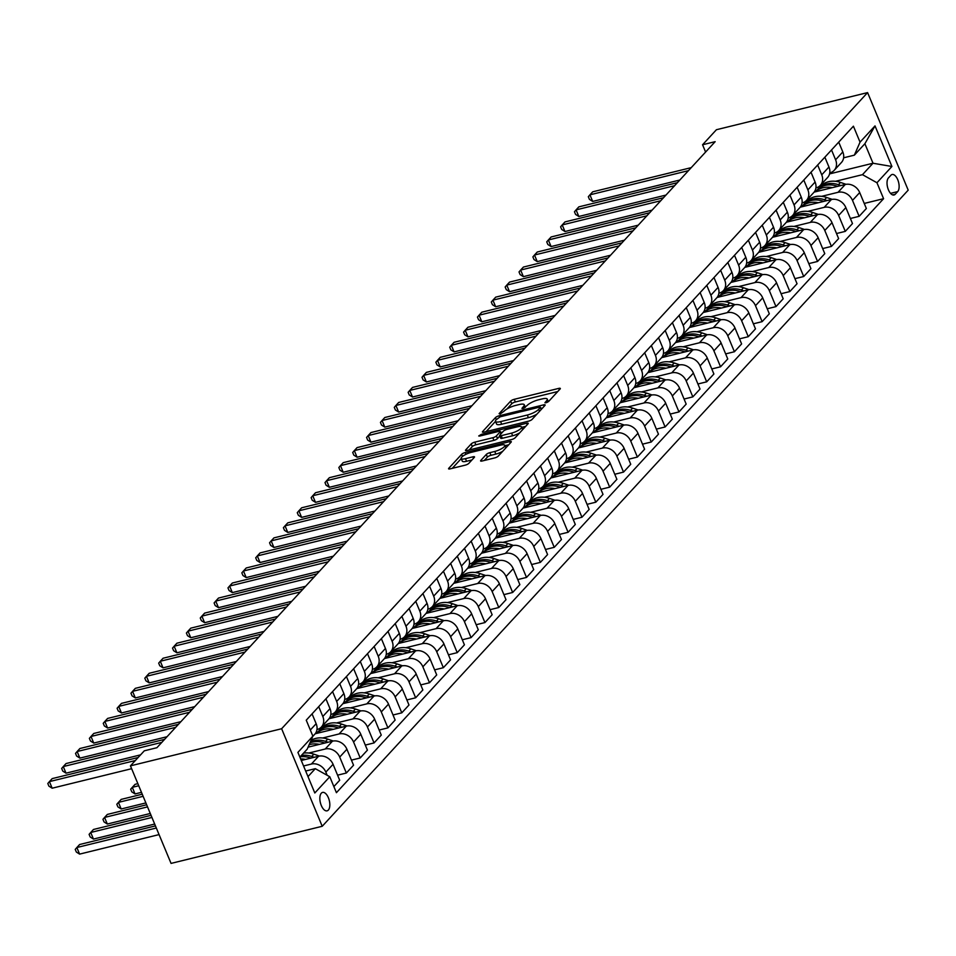 <?xml version="1.0" encoding="UTF-8"?>
<svg xmlns="http://www.w3.org/2000/svg" width="956" height="956" viewBox="0 0 956 956"><rect width="100%" height="100%" fill="white"/><g stroke="black" fill="none" stroke-linecap="round" stroke-linejoin="round"><path stroke-width="1.43" d="M546.055 402.775L548.553 401.52L560.12 388.973A2.904 0.777 -22.6 0 0 560.324 388.459A2.904 0.777 -22.6 0 0 558.734 388.399L514.22 399.321A2.904 0.777 -22.6 0 0 510.659 401.114L499.092 413.673L500.06 414.067L504.051 411.2A9.309 2.486 -22.6 0 1 515.451 405.475L519.156 404.555A9.309 2.486 -22.6 0 1 524.27 404.758A9.309 2.486 -22.6 0 1 523.589 406.396L521.94 408.379L523.063 408.427L527.055 405.547A9.309 2.486 -22.6 0 1 538.443 399.823L542.16 398.915A9.309 2.486 -22.6 0 1 547.262 399.118A9.309 2.486 -22.6 0 1 546.593 400.755L544.944 402.727L546.055 402.775M328.35 810.067A9.488 4.577 76.2 0 0 328.888 799.12A9.488 4.577 76.2 0 0 322.578 792.416A9.488 4.577 76.2 0 0 321.324 793.193A9.488 4.577 76.2 0 0 320.786 804.127A9.488 4.577 76.2 0 0 327.095 810.831A9.488 4.577 76.2 0 0 328.35 810.067M480.808 460.422A2.904 0.777 -22.6 0 0 480.593 460.923A2.904 0.777 -22.6 0 0 482.194 460.995L494.682 457.924A2.904 0.777 -22.6 0 0 498.243 456.143L511.09 442.198A2.904 0.777 -22.6 0 0 511.305 441.684A2.904 0.777 -22.6 0 0 509.703 441.624L465.19 452.547A2.904 0.777 -22.6 0 0 461.629 454.339L448.782 468.285A2.904 0.777 -22.6 0 0 448.567 468.787A2.904 0.777 -22.6 0 0 450.168 468.858L465.249 465.154A2.904 0.777 -22.6 0 0 468.822 463.361L474.307 457.398A2.904 0.777 -22.6 0 0 474.523 456.884A2.904 0.777 -22.6 0 0 472.933 456.825L465.453 458.665A7.779 2.079 -22.6 0 1 461.174 458.486A7.779 2.079 -22.6 0 1 464.078 455.331A7.779 2.079 -22.6 0 1 471.272 452.343L500.574 445.149A7.779 2.079 -22.6 0 1 504.852 445.317A7.779 2.079 -22.6 0 1 501.948 448.472A7.779 2.079 -22.6 0 1 494.754 451.459L489.866 452.666A2.904 0.777 -22.6 0 0 486.305 454.447L480.808 460.422L481.107 461.139M867.594 92.601L716.426 129.717L702.564 144.762L715.16 141.667L156.904 747.712L144.308 750.807L130.446 765.852L281.626 728.735L867.594 92.601L908.2 190.148L322.22 826.283L281.626 728.735M528.537 421.178A2.904 0.777 -22.6 0 0 532.098 419.397L544.932 405.452A2.904 0.777 -22.6 0 0 545.147 404.938A2.904 0.777 -22.6 0 0 543.546 404.878L499.032 415.812A2.904 0.777 -22.6 0 0 495.471 417.593L482.637 431.538A2.904 0.777 -22.6 0 0 482.422 432.052A2.904 0.777 -22.6 0 0 484.011 432.112L528.537 421.178M528.011 423.831L515.165 437.764A2.904 0.777 -22.6 0 1 511.603 439.557L467.09 450.479A2.904 0.777 -22.6 0 1 465.5 450.419A2.904 0.777 -22.6 0 1 465.703 449.906L471.2 443.942A2.904 0.777 -22.6 0 1 474.762 442.15L492.818 437.717A2.904 0.777 -22.6 0 0 496.379 435.936L500.024 431.981A2.904 0.777 -22.6 0 0 500.239 431.467A2.904 0.777 -22.6 0 0 498.638 431.407L479.84 436.02L478.729 435.972L481.37 434.359L526.625 423.245A2.904 0.777 -22.6 0 1 528.226 423.317A2.904 0.777 -22.6 0 1 528.011 423.831M890.896 175.259L888.459 177.9A9.19 4.445 76.2 0 0 887.933 188.499A9.19 4.445 76.2 0 0 894.051 195A9.19 4.445 76.2 0 0 895.258 194.247L897.696 191.594A9.19 4.445 76.2 0 0 898.222 181.007A9.19 4.445 76.2 0 0 892.103 174.506A9.19 4.445 76.2 0 0 890.896 175.259M829.545 173.908L873.007 163.237L864.893 143.723L854.353 155.159L860.042 142.145L853.409 126.192L306.243 720.191L312.875 736.144L307.187 749.169L299.873 757.104M860.042 142.145L875.015 125.893L891.912 166.487L876.951 182.739L862.479 174.673L835.484 181.293M864.236 203.437L883.583 198.693L876.951 182.739M883.583 198.693L336.416 792.691L329.772 776.75L314.811 792.99L297.914 752.396L312.875 736.144M130.446 765.852L171.052 863.399L322.22 826.283M702.564 144.762L705.6 152.052M822.602 184.46L820.774 184.902M862.479 174.673L873.007 163.237L891.912 166.487M307.987 776.619L315.313 768.672L305.669 771.038M327.167 775.292L325.841 772.125A11.854 9.883 -137.4 0 0 311.381 764.047L303.554 765.971M333.871 786.573L339.691 780.251L333.058 764.298A11.854 9.883 -137.4 0 0 318.587 756.232L301.271 760.474M337.588 775.173L346.347 773.022L339.703 757.08A11.854 9.883 -137.4 0 0 325.243 749.002L308.836 753.029M346.347 773.022L353.553 765.206L346.909 749.253A11.854 9.883 -137.4 0 0 332.449 741.175L308.059 747.162M351.438 760.128L360.209 757.977L353.565 742.023A11.854 9.883 -137.4 0 0 339.093 733.957L322.686 737.984M360.209 757.977L367.415 750.149L360.77 734.208A11.854 9.883 -137.4 0 0 346.299 726.13L315.157 733.778M365.3 745.083L374.059 742.932L367.427 726.978A11.854 9.883 -137.4 0 0 352.955 718.912L336.548 722.939M323.666 726.106L321.837 726.548M374.059 742.932L381.265 735.104L374.632 719.163A11.854 9.883 -137.4 0 0 360.161 711.085L329.019 718.733M379.162 730.037L387.921 727.886L381.289 711.933A11.854 9.883 -137.4 0 0 366.817 703.867L350.41 707.894M337.528 711.061L335.699 711.503M387.921 727.886L395.127 720.059L388.495 704.118A11.854 9.883 -137.4 0 0 374.023 696.04L342.869 703.688M393.024 714.992L401.783 712.841L395.139 696.888A11.854 9.883 -137.4 0 0 380.679 688.822L364.272 692.849M351.39 696.016L349.561 696.458M401.783 712.841L408.989 705.014L402.345 689.073A11.854 9.883 -137.4 0 0 387.885 680.995L356.731 688.643M406.874 699.947L415.645 697.796L409.001 681.843A11.854 9.883 -137.4 0 0 394.529 673.777L378.122 677.804M365.252 680.971L363.423 681.413M415.645 697.796L422.851 689.969L416.207 674.028A11.854 9.883 -137.4 0 0 401.747 665.95L370.593 673.598M420.736 684.902L429.507 682.751L422.863 666.798A11.854 9.883 -137.4 0 0 408.391 658.732L391.984 662.759M379.102 665.926L377.273 666.368M429.507 682.751L436.713 674.924L430.069 658.983A11.854 9.883 -137.4 0 0 415.597 650.905L384.455 658.553M434.598 669.857L443.357 667.706L436.725 651.753A11.854 9.883 -137.4 0 0 422.253 643.687L405.846 647.714M392.964 650.881L391.135 651.323M443.357 667.706L450.563 659.879L443.931 643.926A11.854 9.883 -137.4 0 0 429.459 635.86L398.317 643.508M448.46 654.812L457.219 652.661L450.587 636.708A11.854 9.883 -137.4 0 0 436.115 628.642L419.708 632.669M406.826 635.824L404.997 636.278M457.219 652.661L464.425 644.834L457.793 628.881A11.854 9.883 -137.4 0 0 443.321 620.814L412.167 628.462M462.322 639.767L471.081 637.616L464.437 621.663A11.854 9.883 -137.4 0 0 449.977 613.597L433.57 617.624M420.688 620.779L418.859 621.233M471.081 637.616L478.287 629.789L471.643 613.836A11.854 9.883 -137.4 0 0 457.183 605.769L426.029 613.417M476.172 624.722L484.943 622.571L478.299 606.618A11.854 9.883 -137.4 0 0 463.827 598.552L447.42 602.579M434.538 605.734L432.721 606.188M484.943 622.571L492.149 614.744L485.505 598.791A11.854 9.883 -137.4 0 0 471.033 590.724L439.891 598.372M490.034 609.677L498.793 607.526L492.161 591.573A11.854 9.883 -137.4 0 0 477.689 583.507L461.282 587.534M448.4 590.689L446.572 591.143M498.793 607.526L506.011 599.699L499.367 583.746A11.854 9.883 -137.4 0 0 484.895 575.679L453.753 583.327M503.896 594.632L512.655 592.481L506.023 576.528A11.854 9.883 -137.4 0 0 491.551 568.45L475.144 572.489M462.262 575.643L460.434 576.098M512.655 592.481L519.861 584.654L513.229 568.701A11.854 9.883 -137.4 0 0 498.757 560.634L467.604 568.282M517.758 579.587L526.517 577.436L519.873 561.483A11.854 9.883 -137.4 0 0 505.413 553.405L489.006 557.444M476.124 560.598L474.296 561.053M526.517 577.436L533.723 569.609L527.091 553.655A11.854 9.883 -137.4 0 0 512.619 545.589L481.466 553.237M531.608 564.542L540.379 562.379L533.735 546.438A11.854 9.883 -137.4 0 0 519.275 538.359L502.856 542.387M489.986 545.553L488.158 546.007M540.379 562.379L547.585 554.564L540.941 538.61A11.854 9.883 -137.4 0 0 526.481 530.544L495.328 538.192M545.47 549.485L554.241 547.334L547.597 531.393A11.854 9.883 -137.4 0 0 533.125 523.314L516.718 527.342M503.836 530.508L502.008 530.962M554.241 547.334L561.447 539.519L554.803 523.565A11.854 9.883 -137.4 0 0 540.331 515.499L509.19 523.147M559.332 534.44L568.091 532.289L561.459 516.348A11.854 9.883 -137.4 0 0 546.987 508.269L530.58 512.297M517.698 515.463L515.87 515.917M568.091 532.289L575.297 524.474L568.665 508.52A11.854 9.883 -137.4 0 0 554.193 500.454L523.052 508.102M573.194 519.395L581.953 517.244L575.321 501.303A11.854 9.883 -137.4 0 0 560.849 493.224L544.442 497.251M531.56 500.418L529.732 500.86M581.953 517.244L589.159 509.429L582.527 493.475A11.854 9.883 -137.4 0 0 568.055 485.409L536.902 493.045M587.056 504.35L595.815 502.199L589.171 486.257A11.854 9.883 -137.4 0 0 574.711 478.179L558.304 482.206M545.422 485.373L543.594 485.815M595.815 502.199L603.021 494.383L596.377 478.43A11.854 9.883 -137.4 0 0 581.917 470.352L550.764 478M600.906 489.305L609.677 487.154L603.033 471.212A11.854 9.883 -137.4 0 0 588.561 463.134L572.154 467.161M559.272 470.328L557.456 470.77M609.677 487.154L616.883 479.338L610.239 463.385A11.854 9.883 -137.4 0 0 595.779 455.307L564.626 462.955M614.768 474.26L623.527 472.109L616.895 456.155A11.854 9.883 -137.4 0 0 602.423 448.089L586.016 452.116M573.134 455.283L571.306 455.725M623.527 472.109L630.745 464.281L624.101 448.34A11.854 9.883 -137.4 0 0 609.629 440.262L578.488 447.91M628.63 459.215L637.389 457.064L630.757 441.11A11.854 9.883 -137.4 0 0 616.285 433.044L599.878 437.071M586.996 440.238L585.168 440.68M637.389 457.064L644.595 449.236L637.963 433.295A11.854 9.883 -137.4 0 0 623.491 425.217L592.35 432.865M642.492 444.17L651.251 442.019L644.607 426.065A11.854 9.883 -137.4 0 0 630.147 417.999L613.74 422.026M600.858 425.193L599.03 425.635M651.251 442.019L658.457 434.191L651.825 418.25A11.854 9.883 -137.4 0 0 637.353 410.172L606.2 417.82M656.354 429.125L665.113 426.974L658.469 411.02A11.854 9.883 -137.4 0 0 644.009 402.954L627.602 406.981M614.72 410.148L612.892 410.59M665.113 426.974L672.319 419.146L665.675 403.205A11.854 9.883 -137.4 0 0 651.215 395.127L620.062 402.775M670.204 414.079L678.975 411.928L672.331 395.975A11.854 9.883 -137.4 0 0 657.859 387.909L641.452 391.936M628.57 395.103L626.754 395.545M678.975 411.928L686.181 404.101L679.537 388.16A11.854 9.883 -137.4 0 0 665.065 380.082L633.924 387.73M684.066 399.034L692.825 396.883L686.193 380.93A11.854 9.883 -137.4 0 0 671.721 372.864L655.314 376.891M642.432 380.058L640.604 380.5M692.825 396.883L700.031 389.056L693.399 373.103A11.854 9.883 -137.4 0 0 678.927 365.037L647.786 372.685M697.928 383.989L706.687 381.838L700.055 365.885A11.854 9.883 -137.4 0 0 685.583 357.819L669.176 361.846M656.294 365.001L654.466 365.455M706.687 381.838L713.893 374.011L707.261 358.058A11.854 9.883 -137.4 0 0 692.789 349.992L661.636 357.64M711.79 368.944L720.549 366.793L713.905 350.84A11.854 9.883 -137.4 0 0 699.445 342.774L683.038 346.801M670.156 349.956L668.328 350.41M720.549 366.793L727.755 358.966L721.111 343.013A11.854 9.883 -137.4 0 0 706.651 334.947L675.498 342.595M725.64 353.899L734.411 351.748L727.767 335.795A11.854 9.883 -137.4 0 0 713.296 327.729L696.888 331.756M684.018 334.911L682.19 335.365M734.411 351.748L741.617 343.921L734.973 327.968A11.854 9.883 -137.4 0 0 720.513 319.901L689.36 327.55M739.502 338.854L748.273 336.703L741.629 320.75A11.854 9.883 -137.4 0 0 727.158 312.684L710.75 316.711M697.868 319.866L696.04 320.32M748.273 336.703L755.479 328.876L748.835 312.923A11.854 9.883 -137.4 0 0 734.363 304.856L703.222 312.504M753.364 323.809L762.123 321.658L755.491 305.705A11.854 9.883 -137.4 0 0 741.02 297.627L724.612 301.666M711.73 304.821L709.902 305.275M762.123 321.658L769.329 313.831L762.697 297.878A11.854 9.883 -137.4 0 0 748.225 289.811L717.084 297.459M767.226 308.764L775.985 306.613L769.353 290.66A11.854 9.883 -137.4 0 0 754.882 282.582L738.474 286.621M725.592 289.776L723.764 290.23M775.985 306.613L783.191 298.786L776.559 282.833A11.854 9.883 -137.4 0 0 762.087 274.766L730.934 282.414M781.088 293.719L789.847 291.556L783.203 275.615A11.854 9.883 -137.4 0 0 768.744 267.537L752.336 271.564M739.454 274.731L737.626 275.185M789.847 291.556L797.053 283.741L790.409 267.788A11.854 9.883 -137.4 0 0 775.949 259.721L744.796 267.369M794.938 278.662L803.709 276.511L797.065 260.57A11.854 9.883 -137.4 0 0 782.594 252.492L766.186 256.519M753.304 259.685L751.488 260.14M803.709 276.511L810.915 268.696L804.271 252.743A11.854 9.883 -137.4 0 0 789.799 244.676L758.658 252.324M808.8 263.617L817.559 261.466L810.927 245.525A11.854 9.883 -137.4 0 0 796.456 237.446L780.048 241.474M767.166 244.64L765.338 245.095M817.559 261.466L824.777 253.651L818.133 237.697A11.854 9.883 -137.4 0 0 803.661 229.631L772.52 237.279M822.662 248.572L831.421 246.421L824.789 230.48A11.854 9.883 -137.4 0 0 810.318 222.401L793.91 226.429M781.028 229.595L779.2 230.038M831.421 246.421L838.627 238.606L831.995 222.652A11.854 9.883 -137.4 0 0 817.523 214.586L786.37 222.222M836.524 233.527L845.283 231.376L838.639 215.435A11.854 9.883 -137.4 0 0 824.18 207.356L807.772 211.384M794.89 214.55L793.062 214.992M845.283 231.376L852.489 223.561L845.857 207.607A11.854 9.883 -137.4 0 0 831.385 199.529L800.232 207.177M850.374 218.482L859.145 216.331L852.501 200.39A11.854 9.883 -137.4 0 0 838.042 192.311L821.622 196.339M808.752 199.505L806.924 199.947M859.145 216.331L866.351 208.516L859.707 192.562A11.854 9.883 -137.4 0 0 845.247 184.484L814.094 192.132M843.622 157.8L854.353 155.159M829.76 172.845L829.916 172.809A11.854 9.883 -137.4 0 0 834.241 170.288A11.854 9.883 -137.4 0 0 835.604 159.783L831.517 149.961M815.91 187.89L816.054 187.854A11.854 9.883 -137.4 0 0 820.379 185.333A11.854 9.883 -137.4 0 0 821.742 174.829L817.655 165.006M802.048 202.935L802.192 202.899A11.854 9.883 -137.4 0 0 806.529 200.378A11.854 9.883 -137.4 0 0 807.88 189.874L803.793 180.051M788.186 217.98L788.342 217.944A11.854 9.883 -137.4 0 0 792.667 215.423A11.854 9.883 -137.4 0 0 794.03 204.919L789.931 195.096M774.324 233.025L774.48 232.989A11.854 9.883 -137.4 0 0 778.805 230.468A11.854 9.883 -137.4 0 0 780.168 219.964L776.081 210.141M760.474 248.07L760.618 248.034A11.854 9.883 -137.4 0 0 764.943 245.513A11.854 9.883 -137.4 0 0 766.306 235.009L762.219 225.186M746.612 263.115L746.755 263.079A11.854 9.883 -137.4 0 0 751.093 260.558A11.854 9.883 -137.4 0 0 752.444 250.054L748.357 240.231M732.75 278.16L732.894 278.124A11.854 9.883 -137.4 0 0 737.231 275.615A11.854 9.883 -137.4 0 0 738.594 265.099L734.495 255.276M718.888 293.205L719.043 293.169A11.854 9.883 -137.4 0 0 723.369 290.66A11.854 9.883 -137.4 0 0 724.732 280.156L720.633 270.321M705.026 308.25L705.181 308.214A11.854 9.883 -137.4 0 0 709.507 305.705A11.854 9.883 -137.4 0 0 710.87 295.201L706.783 285.366M691.176 323.295L691.319 323.259A11.854 9.883 -137.4 0 0 695.645 320.75A11.854 9.883 -137.4 0 0 697.008 310.246L692.921 300.411M677.314 338.34L677.457 338.305A11.854 9.883 -137.4 0 0 681.795 335.795A11.854 9.883 -137.4 0 0 683.146 325.291L679.059 315.456M663.452 353.385L663.607 353.35A11.854 9.883 -137.4 0 0 667.933 350.84A11.854 9.883 -137.4 0 0 669.296 340.336L665.197 330.501M649.59 368.43L649.745 368.395A11.854 9.883 -137.4 0 0 654.071 365.885A11.854 9.883 -137.4 0 0 655.434 355.381L651.347 345.546M635.728 383.476L635.883 383.44A11.854 9.883 -137.4 0 0 640.209 380.93A11.854 9.883 -137.4 0 0 641.572 370.426L637.485 360.591M621.878 398.521L622.021 398.485A11.854 9.883 -137.4 0 0 626.347 395.975A11.854 9.883 -137.4 0 0 627.71 385.471L623.623 375.648M608.016 413.578L608.159 413.53A11.854 9.883 -137.4 0 0 612.497 411.02A11.854 9.883 -137.4 0 0 613.848 400.516L609.761 390.693M594.154 428.623L594.309 428.587A11.854 9.883 -137.4 0 0 598.635 426.065A11.854 9.883 -137.4 0 0 599.998 415.561L595.899 405.738M580.292 443.668L580.447 443.632A11.854 9.883 -137.4 0 0 584.773 441.11A11.854 9.883 -137.4 0 0 586.136 430.606L582.049 420.783M566.442 458.713L566.585 458.677A11.854 9.883 -137.4 0 0 570.911 456.155A11.854 9.883 -137.4 0 0 572.274 445.651L568.187 435.828M552.58 473.758L552.723 473.722A11.854 9.883 -137.4 0 0 557.061 471.2A11.854 9.883 -137.4 0 0 558.412 460.696L554.325 450.874M538.718 488.803L538.873 488.767A11.854 9.883 -137.4 0 0 543.199 486.245A11.854 9.883 -137.4 0 0 544.562 475.741L540.463 465.919M524.856 503.848L525.011 503.812A11.854 9.883 -137.4 0 0 529.337 501.291A11.854 9.883 -137.4 0 0 530.7 490.786L526.601 480.964M510.994 518.893L511.149 518.857A11.854 9.883 -137.4 0 0 515.475 516.336A11.854 9.883 -137.4 0 0 516.837 505.832L512.751 496.009M497.144 533.938L497.287 533.902A11.854 9.883 -137.4 0 0 501.613 531.381A11.854 9.883 -137.4 0 0 502.976 520.877L498.889 511.054M483.282 548.983L483.425 548.947A11.854 9.883 -137.4 0 0 487.763 546.438A11.854 9.883 -137.4 0 0 489.114 535.922L485.027 526.099M469.42 564.028L469.575 563.992A11.854 9.883 -137.4 0 0 473.901 561.483A11.854 9.883 -137.4 0 0 475.263 550.967L471.165 541.144M455.558 579.073L455.713 579.037A11.854 9.883 -137.4 0 0 460.039 576.528A11.854 9.883 -137.4 0 0 461.401 566.024L457.315 556.189M441.708 594.118L441.851 594.082A11.854 9.883 -137.4 0 0 446.177 591.573A11.854 9.883 -137.4 0 0 447.539 581.069L443.453 571.234M427.846 609.163L427.989 609.127A11.854 9.883 -137.4 0 0 432.327 606.618A11.854 9.883 -137.4 0 0 433.677 596.114L429.591 586.279M413.984 624.208L414.127 624.172A11.854 9.883 -137.4 0 0 418.465 621.663A11.854 9.883 -137.4 0 0 419.827 611.159L415.729 601.324M400.122 639.253L400.277 639.217A11.854 9.883 -137.4 0 0 404.603 636.708A11.854 9.883 -137.4 0 0 405.965 626.204L401.867 616.369M386.26 654.298L386.415 654.263A11.854 9.883 -137.4 0 0 390.741 651.753A11.854 9.883 -137.4 0 0 392.103 641.249L388.017 631.414M372.41 669.343L372.553 669.308A11.854 9.883 -137.4 0 0 376.879 666.798A11.854 9.883 -137.4 0 0 378.241 656.294L374.155 646.471M358.548 684.4L358.691 684.353A11.854 9.883 -137.4 0 0 363.029 681.843A11.854 9.883 -137.4 0 0 364.379 671.339L360.293 661.516M344.686 699.445L344.841 699.41A11.854 9.883 -137.4 0 0 349.167 696.888A11.854 9.883 -137.4 0 0 350.529 686.384L346.43 676.561M330.824 714.49L330.979 714.455A11.854 9.883 -137.4 0 0 335.305 711.933A11.854 9.883 -137.4 0 0 336.667 701.429L332.58 691.606M316.962 729.536L317.117 729.5A11.854 9.883 -137.4 0 0 321.443 726.978A11.854 9.883 -137.4 0 0 322.805 716.474L318.718 706.651M834.241 170.288L841.447 162.46A11.854 9.883 -137.4 0 0 842.81 151.956L838.723 142.133M820.379 185.333L827.597 177.517A11.854 9.883 -137.4 0 0 828.948 167.001L824.861 157.178M806.529 200.378L813.735 192.562A11.854 9.883 -137.4 0 0 815.098 182.046L810.999 172.223M792.667 215.423L799.873 207.607A11.854 9.883 -137.4 0 0 801.236 197.103L797.137 187.268M778.805 230.468L786.011 222.652A11.854 9.883 -137.4 0 0 787.374 212.148L783.287 202.314M764.943 245.513L772.149 237.697A11.854 9.883 -137.4 0 0 773.512 227.193L769.425 217.359M751.093 260.558L758.299 252.743A11.854 9.883 -137.4 0 0 759.65 242.238L755.563 232.404M737.231 275.615L744.437 267.788A11.854 9.883 -137.4 0 0 745.8 257.284L741.701 247.449M723.369 290.66L730.575 282.833A11.854 9.883 -137.4 0 0 731.938 272.329L727.851 262.494M709.507 305.705L716.713 297.878A11.854 9.883 -137.4 0 0 718.076 287.374L713.989 277.551M695.645 320.75L702.851 312.923A11.854 9.883 -137.4 0 0 704.213 302.419L700.127 292.596M681.795 335.795L689.001 327.968A11.854 9.883 -137.4 0 0 690.352 317.464L686.265 307.641M667.933 350.84L675.139 343.013A11.854 9.883 -137.4 0 0 676.501 332.509L672.403 322.686M654.071 365.885L661.277 358.058A11.854 9.883 -137.4 0 0 662.639 347.554L658.553 337.731M640.209 380.93L647.415 373.103A11.854 9.883 -137.4 0 0 648.777 362.599L644.691 352.776M626.347 395.975L633.565 388.148A11.854 9.883 -137.4 0 0 634.915 377.644L630.829 367.821M612.497 411.02L619.703 403.193A11.854 9.883 -137.4 0 0 621.065 392.689L616.967 382.866M598.635 426.065L605.841 418.238A11.854 9.883 -137.4 0 0 607.203 407.734L603.105 397.911M584.773 441.11L591.979 433.283A11.854 9.883 -137.4 0 0 593.341 422.779L589.255 412.956M570.911 456.155L578.117 448.34A11.854 9.883 -137.4 0 0 579.479 437.824L575.393 428.001M557.061 471.2L564.267 463.385A11.854 9.883 -137.4 0 0 565.617 452.869L561.53 443.046M543.199 486.245L550.405 478.43A11.854 9.883 -137.4 0 0 551.767 467.926L547.668 458.091M529.337 501.291L536.543 493.475A11.854 9.883 -137.4 0 0 537.905 482.971L533.818 473.136M515.475 516.336L522.681 508.52A11.854 9.883 -137.4 0 0 524.043 498.016L519.956 488.181M501.613 531.381L508.831 523.565A11.854 9.883 -137.4 0 0 510.181 513.061L506.094 503.226M487.763 546.438L494.969 538.61A11.854 9.883 -137.4 0 0 496.331 528.106L492.232 518.272M473.901 561.483L481.107 553.655A11.854 9.883 -137.4 0 0 482.469 543.151L478.37 533.317M460.039 576.528L467.245 568.701A11.854 9.883 -137.4 0 0 468.607 558.196L464.52 548.374M446.177 591.573L453.383 583.746A11.854 9.883 -137.4 0 0 454.745 573.241L450.658 563.419M432.327 606.618L439.533 598.791A11.854 9.883 -137.4 0 0 440.883 588.287L436.796 578.464M418.465 621.663L425.671 613.836A11.854 9.883 -137.4 0 0 427.033 603.332L422.934 593.509M404.603 636.708L411.809 628.881A11.854 9.883 -137.4 0 0 413.171 618.377L409.084 608.554M390.741 651.753L397.947 643.926A11.854 9.883 -137.4 0 0 399.309 633.422L395.222 623.599M376.879 666.798L384.085 658.971A11.854 9.883 -137.4 0 0 385.447 648.467L381.36 638.644M363.029 681.843L370.235 674.016A11.854 9.883 -137.4 0 0 371.585 663.512L367.498 653.689M349.167 696.888L356.373 689.061A11.854 9.883 -137.4 0 0 357.735 678.557L353.636 668.734M335.305 711.933L342.511 704.106A11.854 9.883 -137.4 0 0 343.873 693.602L339.786 683.779M321.443 726.978L328.649 719.163A11.854 9.883 -137.4 0 0 330.011 708.647L325.924 698.824M312.755 736.407L314.799 734.208A11.854 9.883 -137.4 0 0 316.149 723.692L312.062 713.869M315.313 768.672L329.772 776.75M864.893 143.723L875.015 125.893M557.742 391.542L515.32 401.962A2.904 0.777 -22.6 0 0 511.747 403.755L506.907 409.013M541.108 409.61L540.427 407.244L539.303 407.196L500.227 416.792L496.164 419.756A9.309 2.486 -22.6 0 0 495.483 421.393L486.102 431.598M542.566 408.021L540.917 408.427M536.937 414.139A9.309 2.486 -22.6 0 1 528.393 417.676L501.685 424.237A9.309 2.486 -22.6 0 1 496.582 424.034L495.483 421.393A9.309 2.486 -22.6 0 0 500.597 421.596L527.306 415.035A9.309 2.486 -22.6 0 0 538.694 409.311L540.271 407.603M469.181 449.977L472.3 446.583L471.2 443.942M499.809 436.032L497.479 438.565A2.904 0.777 -22.6 0 1 493.917 440.358L475.861 444.791A2.904 0.777 -22.6 0 0 472.3 446.583M500.681 432.53L502.641 432.04M521.797 427.344L525.645 426.4M511.556 433.128A7.779 2.079 -22.6 0 0 518.738 430.128A7.779 2.079 -22.6 0 0 521.641 426.974A7.779 2.079 -22.6 0 0 517.375 426.806L507.05 429.34A2.904 0.777 -22.6 0 0 503.489 431.12L499.845 435.088A2.904 0.777 -22.6 0 0 499.63 435.589A2.904 0.777 -22.6 0 0 501.231 435.661L511.556 433.128L512.655 435.757A7.779 2.079 -22.6 0 0 519.694 432.865M500.944 437.717A2.904 0.777 -22.6 0 0 500.729 438.23A2.904 0.777 -22.6 0 0 502.33 438.29L501.231 435.661M512.655 435.757L502.33 438.29M502.677 451.328A7.779 2.079 -22.6 0 1 495.853 454.1L490.966 455.295A2.904 0.777 -22.6 0 0 487.405 457.088L484.274 460.481M461.174 458.486L462.274 461.127A7.779 2.079 -22.6 0 0 466.54 461.294L465.453 458.665M471.941 459.967L466.54 461.294M461.222 458.605L452.248 468.344M508.723 444.767L504.995 445.687M846.048 184.329L840.515 182.429A22.669 18.905 -137.4 0 0 820.284 186.528L818.181 188.81A22.669 18.905 -137.4 0 0 817.535 189.551M832.234 187.687A22.669 18.905 -137.4 0 0 815.48 191.798M840.874 185.56L838.412 184.711A22.669 18.905 -137.4 0 0 818.181 188.81M815.42 191.809L816.842 190.256A22.669 18.905 42.6 0 1 837.074 186.157L837.647 186.348M688.475 170.646L589.936 194.833L592.708 191.821L691.248 167.635M679.824 180.027L592.684 201.429L589.936 194.833L588.322 196.709L589.41 199.35L592.684 201.429M832.198 199.374L826.653 197.474A22.669 18.905 -137.4 0 0 806.422 201.573L804.319 203.855A22.669 18.905 -137.4 0 0 803.673 204.596M818.372 202.732A22.669 18.905 -137.4 0 0 801.618 206.843M827.012 200.605L824.55 199.756A22.669 18.905 -137.4 0 0 804.319 203.855M801.558 206.855L802.992 205.301A22.669 18.905 42.6 0 1 823.212 201.202L823.785 201.405M818.336 214.419L812.791 212.519A22.669 18.905 -137.4 0 0 792.572 216.618L790.457 218.9A22.669 18.905 -137.4 0 0 789.811 219.653M804.51 217.777A22.669 18.905 -137.4 0 0 787.756 221.888M813.162 215.65L810.688 214.801A22.669 18.905 -137.4 0 0 790.457 218.9M787.696 221.9L789.13 220.346A22.669 18.905 42.6 0 1 809.362 216.247L809.923 216.45M804.474 229.464L798.929 227.564A22.669 18.905 -137.4 0 0 778.71 231.663L776.595 233.945A22.669 18.905 -137.4 0 0 775.961 234.698M790.648 232.822A22.669 18.905 -137.4 0 0 773.894 236.933M799.3 230.695L796.826 229.846A22.669 18.905 -137.4 0 0 776.595 233.945M773.834 236.945L775.268 235.391A22.669 18.905 42.6 0 1 795.5 231.292L796.073 231.495M674.613 185.691L576.074 209.878L578.846 206.866L677.386 182.68M665.973 195.072L578.822 216.474L576.074 209.878L574.46 211.754L575.56 214.395L578.822 216.474M660.763 200.736L562.224 224.923L564.996 221.911L663.536 197.725M652.112 210.117L564.96 231.519L562.224 224.923L560.598 226.799L561.698 229.44L564.96 231.519M646.901 215.781L548.362 239.968L551.134 236.969L649.674 212.77M638.25 225.162L551.098 246.564L548.362 239.968L546.736 241.856L547.836 244.485L551.098 246.564M790.612 244.509L785.079 242.609A22.669 18.905 -137.4 0 0 764.848 246.708L762.745 248.99A22.669 18.905 -137.4 0 0 762.099 249.743M776.798 247.867A22.669 18.905 -137.4 0 0 760.044 251.978M785.438 245.74L782.964 244.891A22.669 18.905 -137.4 0 0 762.745 248.99M759.984 251.99L761.406 250.436A22.669 18.905 42.6 0 1 781.638 246.337L782.211 246.54M633.039 230.826L534.5 255.013L537.272 252.014L635.812 227.815M624.388 240.207L537.248 261.609L534.5 255.013L532.874 256.901L533.974 259.53L537.248 261.609M776.75 259.554L771.217 257.654A22.669 18.905 -137.4 0 0 750.986 261.753L748.883 264.047A22.669 18.905 -137.4 0 0 748.237 264.788M762.936 262.912A22.669 18.905 -137.4 0 0 746.182 267.023M771.576 260.785L769.114 259.936A22.669 18.905 -137.4 0 0 748.883 264.047M746.122 267.035L747.556 265.481A22.669 18.905 42.6 0 1 767.776 261.382L768.349 261.586M762.9 274.599L757.355 272.699A22.669 18.905 -137.4 0 0 737.124 276.798L735.021 279.092A22.669 18.905 -137.4 0 0 734.375 279.833M749.074 277.957A22.669 18.905 -137.4 0 0 732.32 282.068M757.726 275.83L755.252 274.993A22.669 18.905 -137.4 0 0 735.021 279.092M732.26 282.092L733.694 280.526A22.669 18.905 42.6 0 1 753.914 276.427L754.487 276.631M749.038 289.644L743.493 287.744A22.669 18.905 -137.4 0 0 723.274 291.843L721.159 294.137A22.669 18.905 -137.4 0 0 720.525 294.878M735.212 293.002A22.669 18.905 -137.4 0 0 718.458 297.113M743.864 290.875L741.39 290.038A22.669 18.905 -137.4 0 0 721.159 294.137M718.398 297.137L719.832 295.583A22.669 18.905 42.6 0 1 740.063 291.472L740.625 291.676M735.176 304.689L729.643 302.789A22.669 18.905 -137.4 0 0 709.412 306.888L707.309 309.182A22.669 18.905 -137.4 0 0 706.663 309.923M721.362 308.047A22.669 18.905 -137.4 0 0 704.608 312.158M730.002 305.932L727.528 305.084A22.669 18.905 -137.4 0 0 707.309 309.182M704.536 312.182L705.97 310.628A22.669 18.905 42.6 0 1 726.202 306.529L726.775 306.721M721.314 319.734L715.781 317.834A22.669 18.905 -137.4 0 0 695.55 321.933L693.447 324.227A22.669 18.905 -137.4 0 0 692.801 324.968M707.5 323.092A22.669 18.905 -137.4 0 0 690.746 327.203M716.14 320.977L713.666 320.129A22.669 18.905 -137.4 0 0 693.447 324.227M690.686 327.227L692.108 325.673A22.669 18.905 42.6 0 1 712.34 321.575L712.913 321.766M619.177 245.871L520.638 270.058L523.41 267.059L621.95 242.86M610.537 255.252L523.386 276.654L520.638 270.058L519.024 271.946L520.112 274.575L523.386 276.654M605.315 260.916L506.776 285.103L509.548 282.104L608.088 257.905M596.675 270.309L509.524 291.7L506.776 285.103L505.162 286.991L506.262 289.62L509.524 291.7M591.465 275.961L492.926 300.16L495.698 297.149L594.238 272.95M582.813 285.354L495.662 306.745L492.926 300.16L491.3 302.036L492.4 304.665L495.662 306.745M577.603 291.006L479.064 315.205L481.836 312.194L580.376 287.995M568.951 300.399L481.8 321.79L479.064 315.205L477.438 317.081L478.538 319.71L481.8 321.79M563.741 306.051L465.202 330.25L467.974 327.239L566.514 303.04M555.089 315.444L467.95 336.835L465.202 330.25L463.576 332.126L464.676 334.755L467.95 336.835M707.464 334.779L701.919 332.879A22.669 18.905 -137.4 0 0 681.688 336.978L679.585 339.272A22.669 18.905 -137.4 0 0 678.939 340.013M693.638 338.137A22.669 18.905 -137.4 0 0 676.884 342.248M702.278 336.022L699.816 335.174A22.669 18.905 -137.4 0 0 679.585 339.272M676.824 342.272L678.258 340.718A22.669 18.905 42.6 0 1 698.478 336.62L699.051 336.811M549.879 321.096L451.34 345.295L454.112 342.284L552.652 318.085M541.239 330.489L454.088 351.88L451.34 345.295L449.726 347.171L450.826 349.812L454.088 351.88M693.602 349.824L688.057 347.924A22.669 18.905 -137.4 0 0 667.838 352.023L665.723 354.317A22.669 18.905 -137.4 0 0 665.077 355.058M679.776 353.182A22.669 18.905 -137.4 0 0 663.022 357.305M688.428 351.067L685.954 350.219A22.669 18.905 -137.4 0 0 665.723 354.317M662.962 357.317L664.396 355.763A22.669 18.905 42.6 0 1 684.627 351.665L685.189 351.856M536.029 336.142L437.49 360.34L440.25 357.329L538.79 333.13M527.377 345.534L440.226 366.925L437.49 360.34L435.864 362.216L436.964 364.857L440.226 366.925M679.74 364.869L674.195 362.969A22.669 18.905 -137.4 0 0 653.976 367.08L651.861 369.363A22.669 18.905 -137.4 0 0 651.227 370.103M665.914 368.227A22.669 18.905 -137.4 0 0 649.16 372.35M674.566 366.112L672.092 365.264A22.669 18.905 -137.4 0 0 651.861 369.363M649.1 372.362L650.534 370.809A22.669 18.905 42.6 0 1 670.765 366.71L671.339 366.901M522.167 351.187L423.627 375.385L426.4 372.374L524.94 348.187M513.515 360.579L426.364 381.97L423.627 375.385L422.002 377.262L423.102 379.902L426.364 381.97M665.878 379.926L660.345 378.026A22.669 18.905 -137.4 0 0 640.114 382.125L638.01 384.408A22.669 18.905 -137.4 0 0 637.365 385.149M652.064 383.272A22.669 18.905 -137.4 0 0 635.31 387.395M660.704 381.157L658.23 380.309A22.669 18.905 -137.4 0 0 638.01 384.408M635.25 387.407L636.672 385.854A22.669 18.905 42.6 0 1 656.903 381.755L657.477 381.946M508.305 366.232L409.765 390.43L412.538 387.419L511.078 363.232M499.653 375.624L412.514 397.015L409.765 390.43L408.14 392.307L409.24 394.948L412.514 397.015M652.016 394.971L646.483 393.071A22.669 18.905 -137.4 0 0 626.252 397.17L624.149 399.453A22.669 18.905 -137.4 0 0 623.503 400.194M638.202 398.317A22.669 18.905 -137.4 0 0 621.448 402.44M646.842 396.202L644.38 395.354A22.669 18.905 -137.4 0 0 624.149 399.453M621.388 402.452L622.822 400.899A22.669 18.905 42.6 0 1 643.041 396.8L643.615 396.991M494.443 381.277L395.904 405.475L398.676 402.464L497.216 378.277M485.803 390.669L398.652 412.06L395.904 405.475L394.29 407.352L395.378 409.993L398.652 412.06M638.166 410.016L632.621 408.116A22.669 18.905 -137.4 0 0 612.39 412.215L610.287 414.498A22.669 18.905 -137.4 0 0 609.641 415.239M624.34 413.374A22.669 18.905 -137.4 0 0 607.586 417.485M632.992 411.247L630.518 410.399A22.669 18.905 -137.4 0 0 610.287 414.498M607.526 417.497L608.96 415.944A22.669 18.905 42.6 0 1 629.179 411.845L629.753 412.036M480.581 396.322L382.041 420.52L384.814 417.509L483.354 393.322M471.941 405.714L384.79 427.117L382.041 420.52L380.428 422.397L381.528 425.038L384.79 427.117M624.304 425.062L618.759 423.161A22.669 18.905 -137.4 0 0 598.54 427.26L596.425 429.543A22.669 18.905 -137.4 0 0 595.791 430.284M610.478 428.419A22.669 18.905 -137.4 0 0 593.724 432.53M619.13 426.292L616.656 425.444A22.669 18.905 -137.4 0 0 596.425 429.543M593.664 432.542L595.098 430.989A22.669 18.905 42.6 0 1 615.329 426.89L615.891 427.081M610.442 440.107L604.897 438.207A22.669 18.905 -137.4 0 0 584.678 442.305L582.574 444.588A22.669 18.905 -137.4 0 0 581.929 445.329M596.628 443.465A22.669 18.905 -137.4 0 0 579.874 447.575M605.268 441.337L602.794 440.489A22.669 18.905 -137.4 0 0 582.574 444.588M579.802 447.587L581.236 446.034A22.669 18.905 42.6 0 1 601.467 441.935L602.041 442.126M596.58 455.152L591.047 453.252A22.669 18.905 -137.4 0 0 570.816 457.35L568.712 459.633A22.669 18.905 -137.4 0 0 568.067 460.374M582.766 458.51A22.669 18.905 -137.4 0 0 566.012 462.62M591.405 456.382L588.932 455.534A22.669 18.905 -137.4 0 0 568.712 459.633M565.952 462.632L567.374 461.079A22.669 18.905 42.6 0 1 587.605 456.98L588.179 457.171M582.718 470.197L577.185 468.297A22.669 18.905 -137.4 0 0 556.954 472.395L554.85 474.678A22.669 18.905 -137.4 0 0 554.205 475.419M568.904 473.555A22.669 18.905 -137.4 0 0 552.15 477.665M577.543 471.428L575.082 470.579A22.669 18.905 -137.4 0 0 554.85 474.678M552.09 477.677L553.524 476.124A22.669 18.905 42.6 0 1 573.743 472.025L574.317 472.228M568.868 485.242L563.323 483.342A22.669 18.905 -137.4 0 0 543.092 487.44L540.988 489.723A22.669 18.905 -137.4 0 0 540.343 490.476M555.042 488.6A22.669 18.905 -137.4 0 0 538.288 492.71M563.693 486.473L561.22 485.624A22.669 18.905 -137.4 0 0 540.988 489.723M538.228 492.722L539.662 491.169A22.669 18.905 42.6 0 1 559.893 487.07L560.455 487.273M555.006 500.287L549.461 498.387A22.669 18.905 -137.4 0 0 529.242 502.486L527.126 504.768A22.669 18.905 -137.4 0 0 526.493 505.521M541.18 503.645A22.669 18.905 -137.4 0 0 524.426 507.755M549.831 501.518L547.358 500.669A22.669 18.905 -137.4 0 0 527.126 504.768M524.366 507.767L525.8 506.214A22.669 18.905 42.6 0 1 546.031 502.115L546.605 502.318M541.144 515.332L535.611 513.432A22.669 18.905 -137.4 0 0 515.38 517.531L513.276 519.813A22.669 18.905 -137.4 0 0 512.631 520.566M527.33 518.69A22.669 18.905 -137.4 0 0 510.576 522.801M535.969 516.563L533.496 515.714A22.669 18.905 -137.4 0 0 513.276 519.813M510.504 522.812L511.938 521.259A22.669 18.905 42.6 0 1 532.169 517.16L532.743 517.363M527.282 530.377L521.749 528.477A22.669 18.905 -137.4 0 0 501.518 532.576L499.414 534.87A22.669 18.905 -137.4 0 0 498.769 535.611M513.468 533.735A22.669 18.905 -137.4 0 0 496.714 537.846M522.107 531.608L519.646 530.759A22.669 18.905 -137.4 0 0 499.414 534.87M496.654 537.858L498.088 536.304A22.669 18.905 42.6 0 1 518.307 532.205L518.881 532.408M513.432 545.422L507.887 543.522A22.669 18.905 -137.4 0 0 487.656 547.621L485.552 549.915A22.669 18.905 -137.4 0 0 484.907 550.656M499.606 548.78A22.669 18.905 -137.4 0 0 482.852 552.891M508.245 546.653L505.784 545.816A22.669 18.905 -137.4 0 0 485.552 549.915M482.792 552.915L484.226 551.349A22.669 18.905 42.6 0 1 504.445 547.25L505.019 547.453M499.57 560.467L494.025 558.567A22.669 18.905 -137.4 0 0 473.806 562.666L471.69 564.96A22.669 18.905 -137.4 0 0 471.045 565.701M485.744 563.825A22.669 18.905 -137.4 0 0 468.99 567.936M494.395 561.698L491.922 560.861A22.669 18.905 -137.4 0 0 471.69 564.96M468.93 567.96L470.364 566.406A22.669 18.905 42.6 0 1 490.595 562.295L491.157 562.498M485.708 575.512L480.163 573.612A22.669 18.905 -137.4 0 0 459.944 577.711L457.828 580.005A22.669 18.905 -137.4 0 0 457.195 580.746M471.882 578.87A22.669 18.905 -137.4 0 0 455.128 582.981M480.533 576.755L478.06 575.906A22.669 18.905 -137.4 0 0 457.828 580.005M455.068 583.005L456.502 581.451A22.669 18.905 42.6 0 1 476.733 577.352L477.307 577.543M471.846 590.557L466.313 588.657A22.669 18.905 -137.4 0 0 446.082 592.756L443.978 595.05A22.669 18.905 -137.4 0 0 443.333 595.791M458.032 593.915A22.669 18.905 -137.4 0 0 441.278 598.026M466.671 591.8L464.198 590.951A22.669 18.905 -137.4 0 0 443.978 595.05M441.218 598.05L442.64 596.496A22.669 18.905 42.6 0 1 462.871 592.397L463.445 592.589M457.984 605.602L452.451 603.702A22.669 18.905 -137.4 0 0 432.22 607.801L430.116 610.095A22.669 18.905 -137.4 0 0 429.471 610.836M444.17 608.96A22.669 18.905 -137.4 0 0 427.416 613.071M452.809 606.845L450.348 605.996A22.669 18.905 -137.4 0 0 430.116 610.095M427.356 613.095L428.79 611.541A22.669 18.905 42.6 0 1 449.009 607.442L449.583 607.634M444.134 620.647L438.589 618.747A22.669 18.905 -137.4 0 0 418.358 622.846L416.254 625.14A22.669 18.905 -137.4 0 0 415.609 625.881M430.308 624.005A22.669 18.905 -137.4 0 0 413.554 628.128M438.959 621.89L436.486 621.042A22.669 18.905 -137.4 0 0 416.254 625.14M413.494 628.14L414.928 626.586A22.669 18.905 42.6 0 1 435.147 622.487L435.721 622.679M430.272 635.692L424.727 633.792A22.669 18.905 -137.4 0 0 404.507 637.903L402.392 640.185A22.669 18.905 -137.4 0 0 401.759 640.926M416.446 639.05A22.669 18.905 -137.4 0 0 399.692 643.173M425.097 636.935L422.624 636.087A22.669 18.905 -137.4 0 0 402.392 640.185M399.632 643.185L401.066 641.631A22.669 18.905 42.6 0 1 421.297 637.533L421.859 637.724M416.41 650.749L410.877 648.849A22.669 18.905 -137.4 0 0 390.645 652.948L388.542 655.23A22.669 18.905 -137.4 0 0 387.897 655.971M402.596 654.095A22.669 18.905 -137.4 0 0 385.842 658.218M411.235 651.98L408.762 651.132A22.669 18.905 -137.4 0 0 388.542 655.23M385.77 658.23L387.204 656.676A22.669 18.905 42.6 0 1 407.435 652.578L408.009 652.769M402.548 665.794L397.015 663.894A22.669 18.905 -137.4 0 0 376.784 667.993L374.68 670.275A22.669 18.905 -137.4 0 0 374.035 671.016M388.734 669.14A22.669 18.905 -137.4 0 0 371.98 673.263M397.373 667.025L394.9 666.177A22.669 18.905 -137.4 0 0 374.68 670.275M371.92 673.275L373.342 671.721A22.669 18.905 42.6 0 1 393.573 667.623L394.147 667.814M388.698 680.839L383.153 678.939A22.669 18.905 -137.4 0 0 362.921 683.038L360.818 685.321A22.669 18.905 -137.4 0 0 360.173 686.061M374.872 684.197A22.669 18.905 -137.4 0 0 358.118 688.308M383.511 682.07L381.05 681.222A22.669 18.905 -137.4 0 0 360.818 685.321M358.058 688.32L359.492 686.767A22.669 18.905 42.6 0 1 379.711 682.668L380.285 682.859M466.731 411.379L368.191 435.566L370.964 432.554L469.504 408.367M458.079 420.76L370.928 442.162L368.191 435.566L366.566 437.442L367.666 440.083L370.928 442.162M452.869 426.424L354.329 450.611L357.102 447.599L455.642 423.412M444.217 435.805L357.066 457.207L354.329 450.611L352.704 452.487L353.804 455.128L357.066 457.207M439.007 441.469L340.467 465.656L343.24 462.644L441.78 438.457M430.355 450.85L343.216 472.252L340.467 465.656L338.842 467.532L339.942 470.173L343.216 472.252M425.145 456.514L326.605 480.701L329.378 477.689L427.918 453.502M416.505 465.895L329.354 487.297L326.605 480.701L324.992 482.577L326.08 485.218L329.354 487.297M411.283 471.559L312.743 495.746L315.516 492.734L414.056 468.548M402.643 480.94L315.492 502.342L312.743 495.746L311.13 497.622L312.23 500.263L315.492 502.342M397.433 486.604L298.893 510.791L301.666 507.791L400.205 483.593M388.781 495.985L301.63 517.387L298.893 510.791L297.268 512.679L298.368 515.308L301.63 517.387M383.571 501.649L285.031 525.836L287.804 522.836L386.344 498.638M374.919 511.03L287.78 532.432L285.031 525.836L283.406 527.724L284.506 530.353L287.78 532.432M369.709 516.694L271.169 540.881L273.942 537.881L372.481 513.683M361.069 526.075L273.918 547.477L271.169 540.881L269.556 542.769L270.644 545.398L273.918 547.477M355.847 531.739L257.307 555.926L260.08 552.927L358.62 528.728M347.207 541.132L260.056 562.522L257.307 555.926L255.694 557.814L256.794 560.443L260.056 562.522M341.997 546.784L243.457 570.983L246.23 567.972L344.769 543.773M333.345 556.177L246.194 577.567L243.457 570.983L241.832 572.859L242.932 575.488L246.194 577.567M328.135 561.829L229.595 586.028L232.368 583.017L330.907 558.818M319.483 571.222L232.332 592.612L229.595 586.028L227.97 587.904L229.07 590.533L232.332 592.612M314.273 576.874L215.733 601.073L218.506 598.062L317.045 573.863M305.621 586.267L218.482 607.658L215.733 601.073L214.108 602.949L215.208 605.578L218.482 607.658M300.411 591.919L201.871 616.118L204.644 613.107L303.183 588.908M291.771 601.312L204.62 622.703L201.871 616.118L200.258 617.994L201.346 620.635L204.62 622.703M286.549 606.964L188.009 631.163L190.782 628.152L289.321 603.953M277.909 616.357L190.758 637.748L188.009 631.163L186.396 633.039L187.496 635.68L190.758 637.748M272.699 622.009L174.159 646.208L176.932 643.197L275.471 619.01M264.047 631.402L176.896 652.793L174.159 646.208L172.534 648.084L173.634 650.725L176.896 652.793M258.837 637.055L160.297 661.253L163.07 658.242L261.609 634.055M250.185 646.447L163.034 667.838L160.297 661.253L158.672 663.129L159.772 665.77L163.034 667.838M244.975 652.1L146.435 676.298L149.208 673.287L247.747 649.1M236.323 661.492L149.184 682.883L146.435 676.298L144.81 678.174L145.91 680.815L149.184 682.883M231.113 667.145L132.573 691.343L135.346 688.332L233.885 664.145M222.473 676.537L135.322 697.94L132.573 691.343L130.96 693.22L132.059 695.86L135.322 697.94M374.836 695.884L369.291 693.984A22.669 18.905 -137.4 0 0 349.071 698.083L346.956 700.366A22.669 18.905 -137.4 0 0 346.311 701.107M361.01 699.242A22.669 18.905 -137.4 0 0 344.256 703.353M369.661 697.115L367.188 696.267A22.669 18.905 -137.4 0 0 346.956 700.366M344.196 703.365L345.63 701.812A22.669 18.905 42.6 0 1 365.861 697.713L366.423 697.904M217.263 682.202L118.723 706.388L121.484 703.377L220.023 679.19M208.611 691.582L121.46 712.985L118.723 706.388L117.098 708.265L118.197 710.905L121.46 712.985M360.974 710.929L355.429 709.029A22.669 18.905 -137.4 0 0 335.209 713.128L333.094 715.411A22.669 18.905 -137.4 0 0 332.461 716.152M347.148 714.287A22.669 18.905 -137.4 0 0 330.394 718.398M355.799 712.16L353.326 711.312A22.669 18.905 -137.4 0 0 333.094 715.411M137.855 783.645L135.071 784.338L132.298 787.338L135.035 793.934L141.476 792.357M330.334 718.41L331.768 716.857A22.669 18.905 42.6 0 1 351.999 712.758L352.573 712.949M135.035 793.934L131.773 791.855L130.673 789.226L132.298 787.338L138.739 785.76M203.401 697.247L104.861 721.433L107.634 718.422L206.173 694.235M194.749 706.627L107.598 728.03L104.861 721.433L103.236 723.31L104.335 725.951L107.598 728.03M347.112 725.974L341.579 724.074A22.669 18.905 -137.4 0 0 321.347 728.173L319.244 730.456A22.669 18.905 -137.4 0 0 318.599 731.197M333.297 729.332A22.669 18.905 -137.4 0 0 316.544 733.443M341.937 727.205L339.464 726.357A22.669 18.905 -137.4 0 0 319.244 730.456M142.253 794.209L121.209 799.383L118.436 802.383L121.173 808.979L145.874 802.921M316.484 733.455L317.906 731.902A22.669 18.905 42.6 0 1 338.137 727.803L338.711 727.994M121.173 808.979L117.911 806.9L116.811 804.271L118.436 802.383L143.137 796.324M189.539 712.292L90.999 736.478L93.772 733.467L192.311 709.28M180.887 721.672L93.748 743.075L90.999 736.478L89.374 738.355L90.473 740.996L93.748 743.075M333.25 741.02L327.717 739.119A22.669 18.905 -137.4 0 0 311.047 740.326M319.435 744.377A22.669 18.905 -137.4 0 0 309.123 744.736M328.075 742.25L325.614 741.402A22.669 18.905 -137.4 0 0 310.377 741.856M146.65 804.773L107.347 814.428L104.574 817.44L107.323 824.024L150.271 813.484M309.911 742.92A22.669 18.905 42.6 0 1 324.275 742.848L324.849 743.051M107.323 824.024L104.049 821.945L102.949 819.316L104.574 817.44L147.535 806.888M175.677 727.337L77.137 751.524L79.91 748.512L178.449 724.325M167.037 736.718L79.886 758.12L77.137 751.524L75.524 753.4L76.611 756.041L79.886 758.12M319.4 756.065L313.855 754.165A22.669 18.905 -137.4 0 0 303.53 753.137M305.573 759.423A22.669 18.905 -137.4 0 0 300.626 758.933M314.225 757.295L311.752 756.447A22.669 18.905 -137.4 0 0 301.427 755.419M151.048 815.337L93.485 829.473L90.712 832.485L93.461 839.069L154.669 824.048M300.1 756.865A22.669 18.905 42.6 0 1 310.413 757.893L310.987 758.096M93.461 839.069L90.187 836.99L89.099 834.361L90.712 832.485L151.932 817.452M161.815 742.382L63.275 766.569L66.048 763.557L164.587 739.37M140.58 754.858L66.024 773.165L63.275 766.569L61.662 768.445L62.761 771.086L66.024 773.165M155.446 825.9L79.623 844.518L76.85 847.53L79.599 854.114L159.066 834.6M79.599 854.114L76.337 852.035L75.237 849.406L76.85 847.53L156.33 828.015M135.358 760.522L49.425 781.614L52.198 778.614L138.13 757.51M131.629 768.696L52.162 788.21L49.425 781.614L47.8 783.502L48.899 786.131L52.162 788.21M311.381 764.047L318.587 756.232M325.243 749.002L332.449 741.175M339.093 733.957L346.299 726.13M352.955 718.912L360.161 711.085M366.817 703.867L374.023 696.04M380.679 688.822L387.885 680.995M394.529 673.777L401.747 665.95M408.391 658.732L415.597 650.905M422.253 643.687L429.459 635.86M436.115 628.642L443.321 620.814M449.977 613.597L457.183 605.769M463.827 598.552L471.033 590.724M477.689 583.507L484.895 575.679M491.551 568.45L498.757 560.634M505.413 553.405L512.619 545.589M519.275 538.359L526.481 530.544M533.125 523.314L540.331 515.499M546.987 508.269L554.193 500.454M560.849 493.224L568.055 485.409M574.711 478.179L581.917 470.352M588.561 463.134L595.779 455.307M602.423 448.089L609.629 440.262M616.285 433.044L623.491 425.217M630.147 417.999L637.353 410.172M644.009 402.954L651.215 395.127M657.859 387.909L665.065 380.082M671.721 372.864L678.927 365.037M685.583 357.819L692.789 349.992M699.445 342.774L706.651 334.947M713.296 327.729L720.513 319.901M727.158 312.684L734.363 304.856M741.02 297.627L748.225 289.811M754.882 282.582L762.087 274.766M768.744 267.537L775.949 259.721M782.594 252.492L789.799 244.676M796.456 237.446L803.661 229.631M810.318 222.401L817.523 214.586M824.18 207.356L831.385 199.529M838.042 192.311L845.247 184.484M835.604 159.783L842.81 151.956M852.501 200.39L859.707 192.562M838.639 215.435L845.857 207.607M821.742 174.829L828.948 167.001M824.789 230.48L831.995 222.652M807.88 189.874L815.098 182.046M810.927 245.525L818.133 237.697M794.03 204.919L801.236 197.103M797.065 260.57L804.271 252.743M780.168 219.964L787.374 212.148M783.203 275.615L790.409 267.788M766.306 235.009L773.512 227.193M769.353 290.66L776.559 282.833M752.444 250.054L759.65 242.238M755.491 305.705L762.697 297.878M738.594 265.099L745.8 257.284M741.629 320.75L748.835 312.923M724.732 280.156L731.938 272.329M727.767 335.795L734.973 327.968M710.87 295.201L718.076 287.374M713.905 350.84L721.111 343.013M697.008 310.246L704.213 302.419M700.055 365.885L707.261 358.058M683.146 325.291L690.352 317.464M686.193 380.93L693.399 373.103M669.296 340.336L676.501 332.509M672.331 395.975L679.537 388.16M655.434 355.381L662.639 347.554M658.469 411.02L665.675 403.205M641.572 370.426L648.777 362.599M644.607 426.065L651.825 418.25M627.71 385.471L634.915 377.644M630.757 441.11L637.963 433.295M613.848 400.516L621.065 392.689M616.895 456.155L624.101 448.34M599.998 415.561L607.203 407.734M603.033 471.212L610.239 463.385M586.136 430.606L593.341 422.779M589.171 486.257L596.377 478.43M572.274 445.651L579.479 437.824M575.321 501.303L582.527 493.475M558.412 460.696L565.617 452.869M561.459 516.348L568.665 508.52M544.562 475.741L551.767 467.926M547.597 531.393L554.803 523.565M530.7 490.786L537.905 482.971M533.735 546.438L540.941 538.61M516.837 505.832L524.043 498.016M519.873 561.483L527.091 553.655M502.976 520.877L510.181 513.061M506.023 576.528L513.229 568.701M489.114 535.922L496.331 528.106M492.161 591.573L499.367 583.746M475.263 550.967L482.469 543.151M478.299 606.618L485.505 598.791M461.401 566.024L468.607 558.196M464.437 621.663L471.643 613.836M447.539 581.069L454.745 573.241M450.587 636.708L457.793 628.881M433.677 596.114L440.883 588.287M436.725 651.753L443.931 643.926M419.827 611.159L427.033 603.332M422.863 666.798L430.069 658.983M405.965 626.204L413.171 618.377M409.001 681.843L416.207 674.028M392.103 641.249L399.309 633.422M395.139 696.888L402.345 689.073M378.241 656.294L385.447 648.467M381.289 711.933L388.495 704.118M364.379 671.339L371.585 663.512M367.427 726.978L374.632 719.163M350.529 686.384L357.735 678.557M353.565 742.023L360.77 734.208M336.667 701.429L343.873 693.602M339.703 757.08L346.909 749.253M322.805 716.474L330.011 708.647M325.841 772.125L333.058 764.298M310.33 730.025L316.149 723.692M890.55 193.351L897.696 191.594M892.629 194.893L895.258 194.247M547.25 402.356L546.593 400.755M524.258 407.997L523.589 406.396M511.747 403.755L510.659 401.114M515.32 401.962L514.22 399.321M559.332 389.833L558.734 388.399M482.935 432.255L482.637 431.538M496.307 419.6L495.471 417.593M499.534 417.007L499.032 415.812M544.143 406.312L543.546 404.878M501.685 424.237L500.597 421.596M528.393 417.676L527.306 415.035M539.531 411.319L538.694 409.311M466.002 450.635L465.703 449.906M475.861 444.791L474.762 442.15M493.917 440.358L492.818 437.717M497.479 438.565L496.379 435.936M500.86 433.976L500.024 431.981M481.848 435.518L481.37 434.359M527.222 424.679L526.625 423.245M487.405 457.088L486.305 454.447M490.966 455.295L489.866 452.666M495.853 454.1L494.754 451.459M473.519 458.259L472.933 456.825M449.081 469.002L448.782 468.285M462.501 456.43L461.629 454.339M465.919 454.315L465.19 452.547M510.301 443.058L509.703 441.624M838.412 184.711L840.515 182.429M824.55 199.756L826.653 197.474M810.688 214.801L812.791 212.519M796.826 229.846L798.929 227.564M782.964 244.891L785.079 242.609M769.114 259.936L771.217 257.654M755.252 274.993L757.355 272.699M741.39 290.038L743.493 287.744M727.528 305.084L729.643 302.789M713.666 320.129L715.781 317.834M699.816 335.174L701.919 332.879M685.954 350.219L688.057 347.924M672.092 365.264L674.195 362.969M658.23 380.309L660.345 378.026M644.38 395.354L646.483 393.071M630.518 410.399L632.621 408.116M616.656 425.444L618.759 423.161M602.794 440.489L604.897 438.207M588.932 455.534L591.047 453.252M575.082 470.579L577.185 468.297M561.22 485.624L563.323 483.342M547.358 500.669L549.461 498.387M533.496 515.714L535.611 513.432M519.646 530.759L521.749 528.477M505.784 545.816L507.887 543.522M491.922 560.861L494.025 558.567M478.06 575.906L480.163 573.612M464.198 590.951L466.313 588.657M450.348 605.996L452.451 603.702M436.486 621.042L438.589 618.747M422.624 636.087L424.727 633.792M408.762 651.132L410.877 648.849M394.9 666.177L397.015 663.894M381.05 681.222L383.153 678.939M367.188 696.267L369.291 693.984M353.326 711.312L355.429 709.029M339.464 726.357L341.579 724.074M325.614 741.402L327.717 739.119M311.752 756.447L313.855 754.165M548.35 401.711L547.262 399.118M525.346 407.364L524.27 404.758M541.311 409.383L540.427 407.244M501.147 433.666L500.239 431.467M522.729 429.567L521.641 426.974M500.729 438.23L499.63 435.589M505.891 447.838L504.852 445.317"/></g></svg>
